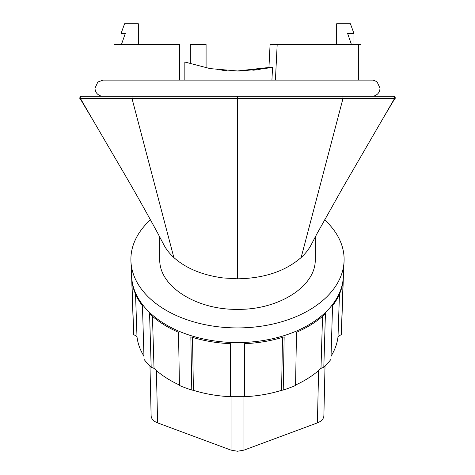 <?xml version="1.0" encoding="UTF-8"?>
<svg xmlns="http://www.w3.org/2000/svg" width="475" height="475" viewBox="0 0 475 475"><rect width="100%" height="100%" fill="white"/><g stroke="black" fill="none" stroke-linecap="round" stroke-linejoin="round"><path stroke-width="0.71" d="M358.702 80.115L358.702 44.484L270.085 44.484L351.411 44.484L347.623 33.47L353.946 33.47L350.407 23.75L336.662 23.75L336.662 44.484L336.662 23.75L350.407 23.75M346.418 44.484L347.623 44.484M275.411 80.115L277.186 44.484M242.642 70.888L268.921 67.86L270.085 44.484M271.534 67.308L272.573 67.082L271.92 80.115M237.429 70.971L272.573 67.082M114.018 80.115L114.018 44.484L179.55 44.484L179.55 80.115M121.054 44.484L121.054 33.47L125.305 33.47L121.446 44.484L179.55 44.484M206.085 67.86L206.085 44.484L190.338 44.484L190.338 63.84M138.338 23.75L138.338 44.484L138.338 23.75L124.593 23.75L121.054 33.47M360.982 80.115L360.982 44.484L358.702 44.484M328.243 44.484L284.662 44.484M184.846 80.115L184.846 62.017L185.511 62.249M210.775 68.727L211.494 68.845M217.128 69.671L217.598 69.73M221.813 70.199L226.634 70.603M237.464 70.971L239.81 70.953M238.658 70.965L238.978 70.959M242.309 70.894L267.496 68.133M184.846 62.017L210.098 68.608L237.5 70.971M243.984 70.84L244.862 70.799M252.86 70.235L255.776 69.926M258.471 69.593L260.211 69.35M336.662 23.75L336.662 44.484M81.831 96.312L237.5 96.312L237.5 278.813L223.007 277.934C202.202 275.102 185.82 268.298 173.85 257.533L132.02 98.557L80.346 98.325L94.103 122.069L79.931 98.289L80.281 96.591L81.421 96.312L80.305 96.959L80.346 98.325L79.818 97.992L81.029 96.312C80.441 95.38 79.349 98.913 79.925 98.278M81.421 96.312L132.038 96.312L132.02 98.557L394.654 98.325L393.585 96.312M237.5 278.813L237.5 278.813C264.094 278.368 285.315 271.272 301.15 257.533L342.98 98.557L342.962 96.312L393.579 96.312M395.182 97.987L384.584 115.752A11848.626 8999.023 1.5 0 0 382.595 119.136L394.654 98.325L395.069 98.289L395.218 97.636L394.191 96.33M301.15 257.533A77.746 49.97 0 0 0 311.469 244.227L317.128 233.439M317.122 233.451L342.327 188.498L382.69 118.976M393.169 96.312L101.448 96.312M237.5 96.312L342.962 96.312M157.273 232.311L158.181 233.997C145.956 211.482 134.146 190.511 122.752 171.089L94.014 121.921M173.85 257.533A77.746 49.97 180 0 1 163.632 244.417L157.765 233.249M159.76 236.977L159.754 259.392C158.888 286.104 195.943 309.92 237.5 309.362C279.057 309.92 316.113 286.104 315.246 259.392L315.246 236.96M150.468 219.806A106.614 68.531 -0 0 0 130.886 259.392A106.614 68.531 -0 0 0 130.934 261.398A106.614 68.531 -0 0 0 237.5 327.922A106.614 68.531 -0 0 0 344.066 261.398A106.614 68.531 -0 0 0 344.114 259.392A106.614 68.531 -0 0 0 324.585 219.854M192.494 337.375L193.42 390.313A100.759 64.766 -0 0 0 230.375 396.678A104.025 66.868 180 0 0 244.625 396.684A100.759 64.766 -0 0 0 281.58 390.313L283.219 390.034A104.025 66.868 180 0 0 295.563 385.457L296.495 332.286A105.883 68.062 -0 0 0 325.423 313.69L323.813 367.294A104.025 66.868 -0 0 0 330.944 359.361L332.553 305.752A105.883 68.062 -0 0 0 343.14 280.351L341.282 334.554L338.01 336.656L339.465 294.102M193.42 390.313L191.781 390.034A104.025 66.868 180 0 1 179.437 385.457L178.511 332.286A105.883 68.062 -0 0 1 149.577 313.69L151.187 367.294L154.019 368.345A100.759 64.766 -0 0 0 179.431 385.005M151.187 367.294A104.025 66.868 180 0 1 144.056 359.361L142.447 305.752A105.883 68.062 -0 0 1 131.86 280.351L133.718 334.554L136.99 336.656A100.759 64.766 -0 0 0 143.961 356.155M131.611 276.218L133.499 331.443A104.025 66.868 -0 0 0 133.718 334.554M243.978 450.134L243.978 396.714L231.022 396.702L231.022 450.134L237.5 451.25L243.978 450.134L317.401 422.887L318.606 370.506M343.389 276.218L341.501 331.443A104.025 66.868 180 0 1 341.282 334.554M331.039 356.155A100.759 64.766 -0 0 0 338.01 336.656M323.813 367.294L320.981 368.345L322.543 316.314M295.569 385.005A100.759 64.766 -0 0 0 320.981 368.345M323.879 415.673L323.879 415.797C323.647 418.885 321.486 421.248 317.401 422.887M156.394 370.506L157.599 422.887L231.022 450.134M157.599 422.887C153.514 421.248 151.353 418.885 151.121 415.797L151.121 415.673M135.535 294.102L136.99 336.656M152.457 316.314L154.019 368.345M191.781 390.034L190.849 336.864A105.883 68.062 -0 0 0 230.375 343.674L230.375 396.684M244.625 343.674L244.625 396.678L244.625 343.674A105.883 68.062 -0 0 0 284.151 336.864L283.219 390.034M281.58 390.313L282.506 337.375M130.934 261.398L131.623 276.468A105.925 68.085 -0 0 0 237.5 342.564A105.925 68.085 -0 0 0 343.378 276.468L344.066 261.398M353.946 44.484L353.946 33.47M101.448 96.146C97.417 95.03 95.255 92.388 94.97 88.213L97.862 82.009L103.069 80.115L371.931 80.115C370.755 80.287 373.083 79.319 377.138 82.009L380.03 88.213C379.745 92.388 377.583 95.03 373.552 96.146M395.075 98.278C395.651 98.913 394.559 95.38 393.977 96.312M395.218 97.636L394.725 96.591M323.879 415.797L325.019 366.118M151.121 415.797L149.981 366.118"/></g></svg>
